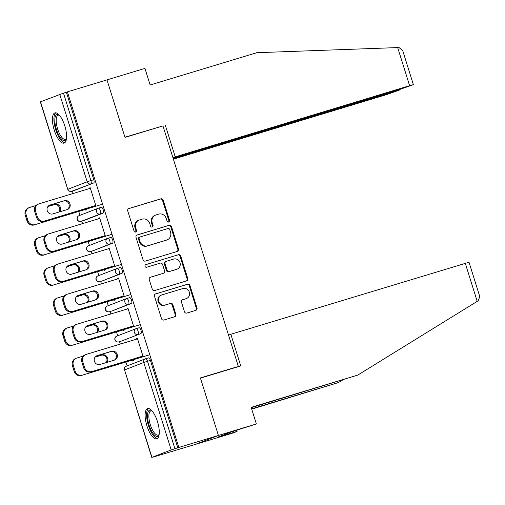 <?xml version="1.0" encoding="UTF-8"?>
<svg xmlns="http://www.w3.org/2000/svg" width="505" height="505" viewBox="0 0 505 505"><rect width="100%" height="100%" fill="white"/><g stroke="black" fill="none" stroke-linecap="round" stroke-linejoin="round"><path stroke-width="0.76" d="M168.708 222.036A1.389 1.294 68.9 0 0 169.535 220.338L163.222 200.201A1.988 1.856 68.9 0 0 160.855 198.844L128.92 208.514A1.988 1.856 68.9 0 0 127.74 210.951L134.046 231.082A1.389 1.294 68.9 0 0 135.794 232.003A1.389 1.294 68.9 0 0 136.533 230.331L135.719 227.723A6.357 5.927 68.9 0 1 139.102 220.073A6.357 5.927 68.9 0 1 139.494 219.94L142.157 219.132A6.357 5.927 68.9 0 1 149.732 223.481L150.547 226.082A1.389 1.294 68.9 0 0 152.289 227.004A1.389 1.294 68.9 0 0 153.034 225.331L152.213 222.724A6.357 5.927 68.9 0 1 155.603 215.079A6.357 5.927 68.9 0 1 155.994 214.947L158.652 214.139A6.357 5.927 68.9 0 1 166.233 218.482L167.048 221.089A1.389 1.294 68.9 0 0 168.708 222.036M168.43 222.086A1.389 1.294 68.9 0 0 168.853 220.597L162.547 200.466A1.988 1.856 68.9 0 0 160.173 199.109L128.522 208.691M135.428 232.079A1.389 1.294 68.9 0 0 135.851 230.589L135.037 227.982L135.719 227.723M151.929 227.086A1.389 1.294 68.9 0 0 152.352 225.596L151.538 222.989L152.213 222.724M157.497 421.675A15.781 5.669 -106.8 0 0 147.618 408.621A15.781 5.669 -106.8 0 0 146.892 425.772A15.781 5.669 -106.8 0 0 156.771 438.832A15.781 5.669 -106.8 0 0 157.497 421.675M64.817 125.947A15.781 5.669 -106.8 0 0 54.944 112.886A15.781 5.669 -106.8 0 0 54.218 130.044A15.781 5.669 -106.8 0 0 64.091 143.098A15.781 5.669 -106.8 0 0 64.817 125.947M184.47 311.711A1.988 1.856 68.9 0 0 186.837 313.068L195.801 310.354A1.988 1.856 68.9 0 0 196.982 307.924L189.975 285.565A1.988 1.856 68.9 0 0 187.607 284.208L155.673 293.878A1.988 1.856 68.9 0 0 154.492 296.309L161.499 318.668A1.988 1.856 68.9 0 0 163.866 320.025L174.686 316.749A1.988 1.856 68.9 0 0 175.866 314.312L172.868 304.749A1.988 1.856 68.9 0 0 170.501 303.391L165.135 305.014A5.315 4.955 68.9 0 1 158.86 301.561A5.315 4.955 68.9 0 1 161.632 294.989A5.315 4.955 68.9 0 1 161.96 294.876L182.98 288.513A5.315 4.955 68.9 0 1 189.255 291.966A5.315 4.955 68.9 0 1 186.484 298.537A5.315 4.955 68.9 0 1 186.156 298.651L182.652 299.711A1.988 1.856 68.9 0 0 181.472 302.142L184.47 311.711M173.051 158.09L400.377 89.252L413.374 84.657L409.618 85.686L397.675 47.577L256.786 52.703L150.143 84.991L144.941 68.39L106.984 79.885L125.013 137.411L162.97 125.915L238.347 366.441L200.384 377.936L218.412 435.462L178.827 447.449L67.399 91.872L63.485 93.141L90.894 180.588L93.785 179.711L66.376 92.263M162.736 125.991L124.95 137.221L106.984 79.885L67.399 91.872M177.331 251.427A1.988 1.856 68.9 0 0 178.511 248.997L171.504 226.638A1.988 1.856 68.9 0 0 169.137 225.28L137.202 234.951A1.988 1.856 68.9 0 0 136.022 237.382L143.029 259.74A1.988 1.856 68.9 0 0 145.396 261.098L177.331 251.427M180.739 256.098L187.746 278.457A1.988 1.856 68.9 0 1 186.566 280.887L154.631 290.558A1.988 1.856 68.9 0 1 152.264 289.201L149.265 279.631A1.988 1.856 68.9 0 1 150.446 277.201L163.399 273.281A1.988 1.856 68.9 0 0 164.58 270.85L162.585 264.5A1.988 1.856 68.9 0 0 160.218 263.143L146.734 267.227A1.389 1.294 68.9 0 1 145.819 264.601A1.389 1.294 68.9 0 1 145.907 264.576L178.372 254.741A1.988 1.856 68.9 0 1 180.739 256.098L180.058 256.363L187.065 278.722L187.746 278.457M235.822 367.419L238.347 366.441M40.526 101.789L67.746 189.325L40.343 101.877L63.485 93.141M256.37 423.966L230.671 432.173L217.554 437.242L237.072 431.428L233.064 432.974L195.107 444.469L218.412 435.462L200.447 378.125L240.752 365.923L230.835 334.266L469.025 262.253L479.75 296.473L478.342 300.671L357.811 375.076L251.168 407.365L256.37 423.966L218.412 435.462L195.107 444.469L155.496 456.375M178.827 447.449L171.189 449.93L151.954 457.366L155.521 456.457M127.14 365.891L125.934 362.047M120.304 344.075L119.54 341.639M117.703 335.774L116.497 331.93M110.866 313.965L110.103 311.522M108.266 305.664L107.06 301.82M101.429 283.848L100.665 281.411M98.828 275.547L97.623 271.703M91.992 253.737L91.228 251.294M89.391 245.436L88.186 241.592M82.555 223.62L81.791 221.184M79.954 215.319L78.748 211.475M73.118 193.51L72.354 191.067M90.212 187.765L89.309 188.043L90.193 187.702L95.937 206.04L95.054 206.381L94.852 205.737M85.358 209.474L85.541 210.055L86.424 209.714L86.241 209.133M89.309 188.043L89.467 188.554M136.205 328.635L139.039 327.777A3.036 1.092 73.2 0 1 139.071 327.77A3.036 1.092 73.2 0 1 140.971 330.283A3.036 1.092 73.2 0 1 140.857 333.571L121.629 341.001A3.036 1.092 73.2 0 1 121.598 341.014A3.036 1.092 73.2 0 1 121.572 341.02M145.642 358.752L148.476 357.894A3.036 1.092 73.2 0 1 148.508 357.881A3.036 1.092 73.2 0 1 150.408 360.393L147.511 361.271L174.919 448.718M177.81 447.84L150.408 360.393M93.785 179.711A3.036 1.092 73.2 0 1 93.671 182.999L74.443 190.435A3.036 1.092 73.2 0 1 74.412 190.442A3.036 1.092 73.2 0 1 74.386 190.448M123.106 329.929L123.289 330.51L124.173 330.169L123.99 329.588M127.216 309.01L127.058 308.498L127.942 308.157L133.686 326.495L132.802 326.836L132.6 326.192M121.983 273.344L119.092 274.221A3.036 1.092 73.2 0 0 119.199 270.926A3.036 1.092 -106.8 0 0 117.305 268.42L120.165 267.549A3.036 1.092 73.2 0 1 120.196 267.543A3.036 1.092 73.2 0 1 122.096 270.055A3.036 1.092 73.2 0 1 121.983 273.344L102.755 280.774A3.036 1.092 73.2 0 1 102.723 280.786A3.036 1.092 73.2 0 1 102.698 280.793M104.232 269.702L104.415 270.282L105.299 269.941L105.116 269.361M108.341 248.782L108.184 248.271L109.067 247.93L114.812 266.268L113.928 266.608L113.726 265.965M103.108 213.116L100.217 213.994A3.036 1.092 73.2 0 0 100.325 210.699A3.036 1.092 -106.8 0 0 98.431 208.193L101.29 207.321A3.036 1.092 73.2 0 1 101.322 207.315A3.036 1.092 73.2 0 1 103.222 209.827A3.036 1.092 73.2 0 1 103.108 213.116L83.88 220.546A3.036 1.092 73.2 0 1 83.849 220.559A3.036 1.092 73.2 0 1 83.824 220.565M98.904 218.671L98.746 218.154L99.63 217.813L105.375 236.151L104.491 236.491L104.289 235.848M94.795 239.591L94.978 240.172L95.862 239.831L95.679 239.25M112.546 243.227L109.654 244.104A3.036 1.092 73.2 0 0 109.762 240.816A3.036 1.092 -106.8 0 0 107.868 238.303L110.728 237.438A3.036 1.092 73.2 0 1 110.759 237.426A3.036 1.092 73.2 0 1 112.659 239.938A3.036 1.092 73.2 0 1 112.546 243.227L93.318 250.663A3.036 1.092 73.2 0 1 93.286 250.669A3.036 1.092 73.2 0 1 93.261 250.676M117.779 278.899L117.621 278.381L118.505 278.04L124.249 296.378L123.365 296.719L123.163 296.075M113.669 299.818L113.852 300.399L114.736 300.058L114.553 299.478M131.42 303.454L128.529 304.332A3.036 1.092 73.2 0 0 128.636 301.043A3.036 1.092 -106.8 0 0 126.742 298.531L129.602 297.666A3.036 1.092 73.2 0 1 129.633 297.653A3.036 1.092 73.2 0 1 131.534 300.166A3.036 1.092 73.2 0 1 131.42 303.454L112.192 310.891A3.036 1.092 73.2 0 1 112.16 310.897A3.036 1.092 73.2 0 1 112.135 310.903M136.653 339.126L136.495 338.609L137.379 338.268L143.123 356.606L142.24 356.947L142.038 356.303M132.544 360.046L132.727 360.627L133.61 360.286L133.427 359.705M98.746 218.154L99.649 217.882M108.184 248.271L109.086 247.993M117.621 278.381L118.523 278.11M127.058 308.498L127.961 308.22M136.495 338.609L137.398 338.337M155.603 215.079L154.921 215.338A6.357 5.927 68.9 0 0 151.538 222.989M139.102 220.073L138.421 220.338A6.357 5.927 68.9 0 0 135.037 227.982M177.053 251.509A1.988 1.856 68.9 0 0 177.836 249.255L170.829 226.897A1.988 1.856 68.9 0 0 168.462 225.539L136.804 235.128M169.674 229.472A1.389 1.294 68.9 0 0 168.02 228.519L139.986 237.009A1.389 1.294 68.9 0 0 139.159 238.714L140.018 241.459A6.357 5.927 68.9 0 0 147.599 245.802L166.757 240.001A6.357 5.927 68.9 0 0 167.149 239.869A6.357 5.927 68.9 0 0 170.538 232.218L169.674 229.472M139.304 237.274A1.389 1.294 68.9 0 0 138.477 238.972L139.159 238.714M167.149 239.869L166.473 240.127A6.357 5.927 68.9 0 1 166.082 240.266L146.917 246.068A6.357 5.927 68.9 0 1 139.342 241.725L138.477 238.972M186.282 280.976A1.988 1.856 68.9 0 0 187.065 278.722M150.048 277.378L162.717 273.546A1.988 1.856 68.9 0 0 162.957 273.451M145.579 264.727L178.372 254.741M176.838 269.209A5.315 4.955 68.9 0 0 177.16 269.096A5.315 4.955 68.9 0 0 179.938 262.531A5.315 4.955 68.9 0 0 173.657 259.071L166.252 261.319A1.988 1.856 68.9 0 0 165.072 263.749L167.06 270.099A1.988 1.856 68.9 0 0 169.427 271.456L176.157 269.474A5.315 4.955 68.9 0 0 176.485 269.361L177.16 269.096M165.571 261.577A1.988 1.856 68.9 0 0 164.39 264.014L165.072 263.749M176.157 269.474L168.752 271.715A1.988 1.856 68.9 0 1 166.379 270.358L164.39 264.014M180.058 256.363A1.988 1.856 68.9 0 0 177.691 255.006M186.484 298.537L185.808 298.796A5.315 4.955 68.9 0 1 185.48 298.909L182.261 299.888M161.632 294.989L160.95 295.255A5.315 4.955 68.9 0 0 158.179 301.82A5.315 4.955 68.9 0 0 164.453 305.279L165.135 305.014M174.402 316.831A1.988 1.856 68.9 0 0 175.191 314.577L172.186 305.007A1.988 1.856 68.9 0 0 169.819 303.65L164.453 305.279M195.517 310.442A1.988 1.856 68.9 0 0 196.3 308.183L189.293 285.824A1.988 1.856 68.9 0 0 186.926 284.466L155.275 294.055M59.729 211.829A4.652 4.343 68.9 0 0 54.9 204.361L48.019 206.444M36 205.535L29.738 207.435A6.073 5.662 68.9 0 0 29.366 207.561A6.073 5.662 68.9 0 0 26.134 214.865L27.889 220.464A6.073 5.662 68.9 0 0 35.123 224.611L86.267 209.203M102.597 204.184L35.123 224.611M26.134 214.865L25.25 215.206L27.005 220.805L27.889 220.464M58.921 212.075A4.652 4.343 68.9 0 0 54.016 204.702L47.95 206.539M25.25 215.206A6.073 5.662 -111.1 0 1 28.482 207.902L29.366 207.561M34.239 224.952A6.073 5.662 -111.1 0 1 27.005 220.805M49.364 205.32L63.466 201.047A4.652 4.343 -111.1 0 1 66.944 209.644M94.877 205.806L43.689 221.304A6.073 5.662 -111.1 0 1 36.448 217.156L34.694 211.557A6.073 5.662 -111.1 0 1 37.932 204.254L38.809 203.913A6.073 5.662 68.9 0 0 35.577 211.216L34.694 211.557M38.809 203.913A6.073 5.662 68.9 0 1 39.188 203.78L90.376 188.283M95.761 205.466L43.689 221.304M36.448 217.156L37.332 216.815L35.577 211.216M50.064 205.03L64.343 200.706A4.652 4.343 -111.1 0 1 67.417 209.487A4.652 4.343 -111.1 0 1 67.127 209.588L52.848 213.912A4.652 4.343 -111.1 0 1 49.78 205.131A4.652 4.343 -111.1 0 1 50.064 205.03L49.503 205.251M37.332 216.815A6.073 5.662 68.9 0 0 44.573 220.963M66.439 139.039A13.66 4.905 73.2 0 1 66.426 139.077A13.66 4.905 73.2 0 1 60.133 137.373A13.66 4.905 73.2 0 1 54.95 122.576A13.66 4.905 73.2 0 1 59.117 114.944A13.66 4.905 73.2 0 1 59.154 114.963M59.382 115.222A12.65 4.545 -106.8 0 0 58.201 115.178A12.65 4.545 -106.8 0 0 56.301 122.671A12.65 4.545 -106.8 0 0 65.53 139.386A12.65 4.545 -106.8 0 0 66.49 138.692M55.853 112.817A15.68 5.631 -106.8 0 0 54.06 121.838A15.68 5.631 -106.8 0 0 64.886 142.656M159.119 434.767A13.66 4.905 73.2 0 1 159.1 434.805A13.66 4.905 73.2 0 1 151.708 431.339A13.66 4.905 73.2 0 1 147.498 415.874A13.66 4.905 73.2 0 1 151.797 410.672A13.66 4.905 73.2 0 1 151.828 410.698M152.055 410.956A12.65 4.545 -106.8 0 0 150.881 410.912A12.65 4.545 -106.8 0 0 148.962 418.254A12.65 4.545 -106.8 0 0 152.756 430.468A12.65 4.545 -106.8 0 0 158.21 435.121A12.65 4.545 -106.8 0 0 159.163 434.426M148.533 408.551A15.68 5.631 -106.8 0 0 151.424 432.533A15.68 5.631 -106.8 0 0 157.566 438.384M397.675 47.577L399.019 47.552L402.649 50.437L413.374 84.657M173.385 159.163L386.312 94.694L398.937 90.269L395.554 91.121L395.434 90.748M173.164 158.456L395.554 91.121M172.887 157.56L409.618 85.686M165.255 125.013L175.178 156.67M251.629 408.842L338.514 382.531L342.586 380.019M338.514 382.531L251.73 409.145M237.072 431.428L236.719 430.292M230.835 334.266L228.538 335.15M357.811 375.076L251.263 407.674M222.976 435.6L222.85 435.196M69.166 241.939A4.652 4.343 68.9 0 0 64.337 234.471L57.456 236.555M45.437 235.652L39.175 237.546A6.073 5.662 68.9 0 0 38.803 237.672A6.073 5.662 68.9 0 0 35.571 244.982L37.326 250.575A6.073 5.662 68.9 0 0 44.56 254.728L95.704 239.313M112.034 234.295L44.56 254.728M35.571 244.982L34.687 245.323L36.442 250.922L37.326 250.575M68.358 242.185A4.652 4.343 68.9 0 0 63.453 234.812L57.387 236.649M34.687 245.323A6.073 5.662 -111.1 0 1 37.919 238.019L38.803 237.672M43.676 255.069A6.073 5.662 -111.1 0 1 36.442 250.922M78.603 272.056A4.652 4.343 68.9 0 0 73.774 264.588L66.894 266.672M54.875 265.763L48.613 267.663A6.073 5.662 68.9 0 0 48.24 267.789A6.073 5.662 68.9 0 0 45.008 275.092L46.763 280.692A6.073 5.662 68.9 0 0 53.997 284.839L105.141 269.43M121.471 264.412L53.997 284.839M45.008 275.092L44.124 275.433L45.879 281.032L46.763 280.692M77.795 272.302A4.652 4.343 68.9 0 0 72.89 264.929L66.824 266.766M44.124 275.433A6.073 5.662 -111.1 0 1 47.356 268.13L48.24 267.789M53.113 285.18A6.073 5.662 -111.1 0 1 45.879 281.032M88.04 302.167A4.652 4.343 68.9 0 0 83.211 294.699L76.331 296.782M64.312 295.88L58.05 297.773A6.073 5.662 68.9 0 0 57.677 297.899A6.073 5.662 68.9 0 0 54.445 305.209L56.2 310.802A6.073 5.662 68.9 0 0 63.434 314.956L114.578 299.541M130.909 294.522L63.434 314.956M54.445 305.209L53.562 305.55L55.316 311.149L56.2 310.802M87.232 302.413A4.652 4.343 68.9 0 0 82.328 295.04L76.261 296.877M53.562 305.55A6.073 5.662 -111.1 0 1 56.794 298.247L57.677 297.899M62.551 315.297A6.073 5.662 -111.1 0 1 55.316 311.149M97.478 332.284A4.652 4.343 68.9 0 0 92.649 324.816L85.768 326.899M73.749 325.99L67.487 327.89A6.073 5.662 68.9 0 0 67.114 328.016A6.073 5.662 68.9 0 0 63.883 335.32L65.637 340.919A6.073 5.662 68.9 0 0 72.871 345.066L124.015 329.658M140.339 324.639L72.871 345.066M63.883 335.32L62.999 335.661L64.754 341.26L65.637 340.919M96.67 332.53A4.652 4.343 68.9 0 0 91.765 325.157L85.698 326.994M62.999 335.661A6.073 5.662 -111.1 0 1 66.231 328.357L67.114 328.016M71.988 345.407A6.073 5.662 -111.1 0 1 64.754 341.26M106.915 362.394A4.652 4.343 68.9 0 0 102.086 354.927L95.205 357.01M83.186 356.107L76.924 358.001A6.073 5.662 68.9 0 0 76.552 358.127A6.073 5.662 68.9 0 0 73.32 365.437L75.075 371.03A6.073 5.662 68.9 0 0 82.309 375.183L133.453 359.768M149.777 354.75L82.309 375.183M73.32 365.437L72.436 365.778L74.191 371.377L75.075 371.03M106.107 362.64A4.652 4.343 68.9 0 0 101.202 355.267L95.136 357.104M72.436 365.778A6.073 5.662 -111.1 0 1 75.668 358.474L76.552 358.127M81.425 375.524A6.073 5.662 -111.1 0 1 74.191 371.377M58.801 235.431L72.897 231.164A4.652 4.343 -111.1 0 1 76.381 239.755M104.314 235.917L53.126 251.421A6.073 5.662 -111.1 0 1 45.886 247.267L44.131 241.668A6.073 5.662 -111.1 0 1 47.369 234.364L48.246 234.023A6.073 5.662 68.9 0 0 45.014 241.327L44.131 241.668M48.246 234.023A6.073 5.662 68.9 0 1 48.625 233.897L99.813 218.394M105.198 235.576L53.126 251.421M45.886 247.267L46.769 246.926L45.014 241.327M59.502 235.147L73.78 230.823A4.652 4.343 -111.1 0 1 76.855 239.604A4.652 4.343 -111.1 0 1 76.564 239.698L62.285 244.022A4.652 4.343 -111.1 0 1 59.218 235.242A4.652 4.343 -111.1 0 1 59.502 235.147L58.94 235.362M46.769 246.926A6.073 5.662 68.9 0 0 54.01 251.073M68.238 265.548L82.334 261.274A4.652 4.343 -111.1 0 1 85.818 269.872M113.751 266.034L62.563 281.531A6.073 5.662 -111.1 0 1 55.323 277.384L53.568 271.785A6.073 5.662 -111.1 0 1 56.8 264.481L57.684 264.14A6.073 5.662 68.9 0 0 54.452 271.444L53.568 271.785M57.684 264.14A6.073 5.662 68.9 0 1 58.062 264.008L109.25 248.511M114.635 265.693L62.563 281.531M55.323 277.384L56.207 277.043L54.452 271.444M68.939 265.258L83.218 260.933A4.652 4.343 -111.1 0 1 86.292 269.714A4.652 4.343 -111.1 0 1 86.002 269.815L71.723 274.139A4.652 4.343 -111.1 0 1 68.655 265.359A4.652 4.343 -111.1 0 1 68.939 265.258L68.377 265.478M56.207 277.043A6.073 5.662 68.9 0 0 63.447 281.19M77.675 295.659L91.771 291.391A4.652 4.343 -111.1 0 1 95.256 299.983M123.188 296.145L72 311.642A6.073 5.662 -111.1 0 1 64.76 307.495L63.005 301.895A6.073 5.662 -111.1 0 1 66.237 294.592L67.121 294.251A6.073 5.662 68.9 0 0 63.889 301.554L63.005 301.895M67.121 294.251A6.073 5.662 68.9 0 1 67.5 294.125L118.688 278.621M124.072 295.804L72 311.642M64.76 307.495L65.644 307.154L63.889 301.554M78.376 295.375L92.655 291.05A4.652 4.343 -111.1 0 1 95.729 299.831A4.652 4.343 -111.1 0 1 95.439 299.926L81.16 304.25A4.652 4.343 -111.1 0 1 78.092 295.469A4.652 4.343 -111.1 0 1 78.376 295.375L77.814 295.589M65.644 307.154A6.073 5.662 68.9 0 0 72.884 311.301M87.112 325.776L101.208 321.502A4.652 4.343 -111.1 0 1 104.693 330.1M132.626 326.262L81.438 341.759A6.073 5.662 -111.1 0 1 74.197 337.611L72.442 332.012A6.073 5.662 -111.1 0 1 75.674 324.709L76.558 324.368A6.073 5.662 68.9 0 0 73.326 331.671L72.442 332.012M76.558 324.368A6.073 5.662 68.9 0 1 76.937 324.235L128.125 308.738M133.509 325.921L81.438 341.759M74.197 337.611L75.081 337.271L73.326 331.671M87.813 325.485L102.092 321.161A4.652 4.343 -111.1 0 1 105.166 329.942A4.652 4.343 -111.1 0 1 104.876 330.043L90.597 334.367A4.652 4.343 -111.1 0 1 87.529 325.586A4.652 4.343 -111.1 0 1 87.813 325.485L87.251 325.706M75.081 337.271A6.073 5.662 68.9 0 0 82.321 341.418M96.55 355.886L110.645 351.619A4.652 4.343 -111.1 0 1 114.13 360.21M142.063 356.372L90.875 371.869A6.073 5.662 -111.1 0 1 83.634 367.722L81.879 362.123A6.073 5.662 -111.1 0 1 85.111 354.819L85.995 354.478A6.073 5.662 68.9 0 0 82.763 361.782L81.879 362.123M85.995 354.478A6.073 5.662 68.9 0 1 86.374 354.352L137.562 338.849M142.947 356.031L90.875 371.869M83.634 367.722L84.518 367.381L82.763 361.782M97.25 355.602L111.529 351.278A4.652 4.343 -111.1 0 1 114.603 360.059A4.652 4.343 -111.1 0 1 114.313 360.153L100.034 364.477A4.652 4.343 -111.1 0 1 96.966 355.697A4.652 4.343 -111.1 0 1 97.25 355.602L96.689 355.817M84.518 367.381A6.073 5.662 68.9 0 0 91.759 371.528M168.853 220.597L169.535 220.338M135.851 230.589L136.533 230.331M152.352 225.596L153.034 225.331M93.671 182.999L71.552 191.313A3.036 2.834 68.9 0 1 67.929 189.236L87.163 181.8L59.754 94.359M87.163 181.8L90.894 180.588A3.036 1.092 73.2 0 1 90.78 183.877A3.036 2.834 68.9 0 1 87.163 181.8M171.189 449.93L143.78 362.483L124.552 369.919L151.954 457.366M148.508 357.881L145.617 358.758A3.036 1.092 -106.8 0 1 147.511 361.271L143.78 362.483A3.036 2.834 -111.1 0 1 145.402 358.834L126.168 366.264A3.036 2.834 -111.1 0 0 124.552 369.919L151.771 457.448M74.412 190.442L71.521 191.319A3.036 1.092 -106.8 0 0 71.552 191.313L74.443 190.435M101.322 207.315L98.431 208.193A3.036 1.092 -106.8 0 0 98.399 208.199A3.036 2.834 -111.1 0 0 98.216 208.262L78.982 215.698A3.036 3.036 0 0 0 77.183 219.435A3.036 3.036 0 0 0 80.958 221.436A3.036 1.092 -106.8 0 0 80.989 221.424L83.88 220.546M78.982 215.698A3.036 2.834 -111.1 0 0 77.366 219.347A3.036 2.834 68.9 0 0 80.989 221.424L100.217 213.994A3.036 2.834 68.9 0 1 96.6 211.917A3.036 2.834 -111.1 0 1 98.216 208.262A3.036 3.036 0 0 1 98.431 208.193M110.759 237.426L107.868 238.303A3.036 3.036 0 0 0 107.653 238.379A3.036 2.834 -111.1 0 0 106.037 242.028A3.036 2.834 68.9 0 0 109.654 244.104L93.318 250.663M120.196 267.543L117.305 268.42A3.036 3.036 0 0 0 117.091 268.49A3.036 2.834 -111.1 0 0 115.468 272.144A3.036 2.834 68.9 0 0 119.092 274.221L102.755 280.774M129.633 297.653L126.742 298.531A3.036 3.036 0 0 0 126.528 298.606A3.036 2.834 -111.1 0 0 124.905 302.255A3.036 2.834 68.9 0 0 128.529 304.332L112.192 310.891M140.857 333.571L121.629 341.001M80.92 221.442A3.036 1.092 -106.8 0 0 80.958 221.436L83.849 220.559M107.868 238.303A3.036 1.092 -106.8 0 0 107.836 238.316A3.036 2.834 -111.1 0 0 107.653 238.379L88.419 245.809A3.036 3.036 0 0 0 86.62 249.552A3.036 3.036 0 0 0 90.395 251.547A3.036 1.092 -106.8 0 0 90.427 251.534A3.036 2.834 68.9 0 1 86.803 249.464A3.036 2.834 -111.1 0 1 88.419 245.809M90.357 251.559A3.036 1.092 -106.8 0 0 90.395 251.547L93.286 250.669M117.305 268.42A3.036 1.092 -106.8 0 0 117.274 268.426A3.036 2.834 -111.1 0 0 117.091 268.49L97.856 275.926A3.036 3.036 0 0 0 96.057 279.663A3.036 3.036 0 0 0 99.832 281.657A3.036 1.092 -106.8 0 0 99.857 281.651A3.036 2.834 68.9 0 1 96.24 279.574A3.036 2.834 -111.1 0 1 97.856 275.926M99.794 281.67A3.036 1.092 -106.8 0 0 99.832 281.657L102.723 280.786M126.742 298.531A3.036 1.092 -106.8 0 0 126.711 298.543A3.036 2.834 -111.1 0 0 126.528 298.606L107.294 306.036A3.036 3.036 0 0 0 105.495 309.78A3.036 3.036 0 0 0 109.269 311.774A3.036 1.092 -106.8 0 0 109.295 311.762A3.036 2.834 68.9 0 1 105.678 309.691A3.036 2.834 -111.1 0 1 107.294 306.036M109.231 311.781A3.036 1.092 -106.8 0 0 109.269 311.774L112.16 310.897M139.071 327.77L136.18 328.648A3.036 3.036 0 0 0 135.965 328.717A3.036 2.834 -111.1 0 0 134.343 332.372A3.036 2.834 68.9 0 0 137.966 334.449A3.036 1.092 73.2 0 0 138.073 331.154A3.036 1.092 -106.8 0 0 136.18 328.648A3.036 1.092 -106.8 0 0 136.148 328.654A3.036 2.834 -111.1 0 0 135.965 328.717L116.731 336.153A3.036 3.036 0 0 0 114.932 339.89A3.036 3.036 0 0 0 118.707 341.885A3.036 1.092 -106.8 0 0 118.732 341.879A3.036 2.834 68.9 0 1 115.115 339.802A3.036 2.834 -111.1 0 1 116.731 336.153M118.669 341.898A3.036 1.092 -106.8 0 0 118.707 341.885L121.598 341.014M160.173 199.109L160.855 198.844M162.547 200.466L163.222 200.201M168.462 225.539L169.137 225.28M170.829 226.897L171.504 226.638M177.836 249.255L178.511 248.997M139.342 241.725L140.018 241.459M146.917 246.068L147.599 245.802M166.082 240.266L166.757 240.001M162.717 273.546L163.399 273.281M166.379 270.358L167.06 270.099M168.752 271.715L169.427 271.456M185.48 298.909L186.156 298.651M169.819 303.65L170.501 303.391M172.186 305.007L172.868 304.749M175.191 314.577L175.866 314.312M186.926 284.466L187.607 284.208M189.293 285.824L189.975 285.565M196.3 308.183L196.982 307.924M54.016 204.702L54.9 204.361M64.343 200.706L63.466 201.047M477.212 301.384L465.269 263.275M63.453 234.812L64.337 234.471M72.89 264.929L73.774 264.588M82.328 295.04L83.211 294.699M91.765 325.157L92.649 324.816M101.202 355.267L102.086 354.927M73.78 230.823L72.897 231.164M83.218 260.933L82.334 261.274M92.655 291.05L91.771 291.391M102.092 321.161L101.208 321.502M111.529 351.278L110.645 351.619M67.746 189.325A3.036 3.036 0 0 0 71.521 191.319M126.168 366.264A3.036 3.036 0 0 0 124.369 370.007M139.222 237.299L139.898 237.041M162.837 273.502L163.519 273.237M165.451 261.622L166.132 261.356M399.303 90.092L399.158 89.625"/></g></svg>
